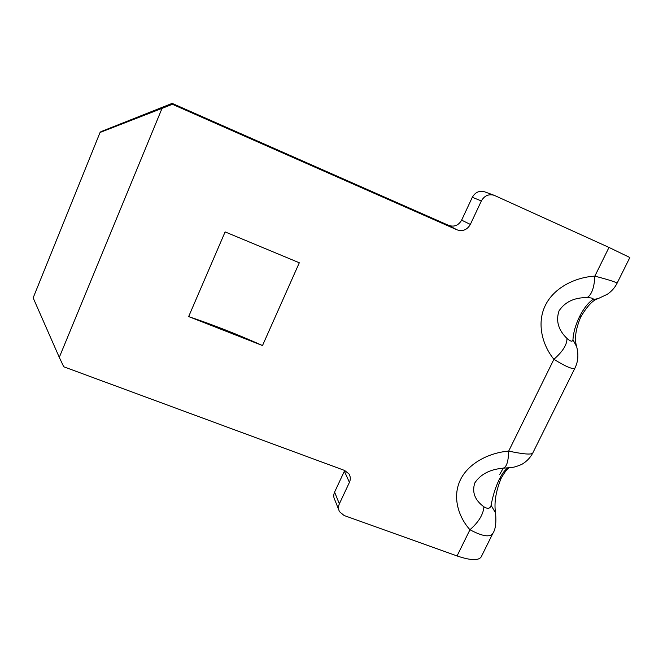 <?xml version="1.0" encoding="UTF-8"?>
<svg xmlns="http://www.w3.org/2000/svg" width="663" height="663" viewBox="0 0 663 663"><rect width="100%" height="100%" fill="white"/><g stroke="black" fill="none" stroke-linecap="round" stroke-linejoin="round"><path stroke-width="0.99" d="M492.874 533.35C490.007 537.585 482.366 536.384 469.959 529.737C458.448 517.041 452.05 496.985 460.412 479.813C468.758 462.625 489.924 452.605 508.678 451.113C508.388 461.813 506.474 467.506 502.952 468.202C489.94 469.371 480.559 474.269 474.824 482.904C471.791 492.195 474.832 500.167 483.924 506.814C487.827 509.184 490.222 508.695 491.109 505.355C492.808 495.8 495.543 487.123 499.305 479.324C502.339 473.216 505.314 469.379 508.231 467.805M579.503 316.723C583.556 308.676 587.965 302.966 592.755 299.585C594.081 298.491 592.183 297.836 587.045 297.604C574.315 297.488 564.975 301.914 559.025 310.881C555.702 320.867 558.337 330.041 566.94 338.395C570.586 341.578 572.592 342.009 572.948 339.688C573.387 332.511 575.575 324.853 579.503 316.723L580.805 316.897C587.219 306.049 592.987 299.966 598.101 298.64L592.755 299.585M100.055 132.476L33.15 297.861L59.289 357.349L162.029 108.376L100.055 132.476L100.991 131.63L172.156 103.378L172.405 104.29L162.029 108.376M59.289 357.349L63.739 366.772L344.652 470.473L348.995 473.929C350.578 476.581 350.719 479.39 349.426 482.366L339.357 503.83C338.147 506.59 338.213 509.234 339.564 511.745L344.122 515.516L457.056 555.942L469.959 529.737C478.636 522.121 483.294 514.48 483.924 506.814M598.101 298.64L607.366 294.256C611.651 291.297 614.874 287.643 617.046 283.292L629.85 257.517L608.99 247.432L494.192 195.312C488.689 193.787 484.413 195.66 481.363 200.93L470.349 224.425C467.158 229.862 462.724 231.669 457.056 229.846L172.405 104.29M262.507 345.547L299.303 262.772L225.113 231.909L188.648 316.582C213.345 324.895 237.959 334.55 262.507 345.547L188.648 316.582M504.087 468.095L510.104 467.655C511.082 467.432 513.502 467.954 521.814 464.373C526.629 461.506 530.259 457.768 532.704 453.152L575.003 367.982C573.296 369.805 566.26 366.912 553.903 359.296C542.491 345.357 536.433 323.668 545.284 305.494C554.111 287.311 575.799 277.184 594.852 276.131C609.347 279.952 616.739 282.33 617.021 283.275M566.94 338.395C567.147 344.536 562.804 351.498 553.903 359.296L508.678 451.113C523.107 454.147 531.104 454.818 532.671 453.136M495.725 514.206L495.551 512.913C496.405 522.701 495.518 529.513 492.882 533.334L481.181 556.92C478.512 560.815 470.473 560.484 457.056 555.942M457.056 229.846L448.71 225.412L172.156 103.378M448.71 225.412C454.23 227.185 458.539 225.428 461.63 220.149L470.349 224.425M481.363 200.93L472.305 197.309L461.63 220.149M472.305 197.309C475.255 192.187 479.407 190.364 484.761 191.856L494.192 195.312M338.735 509.69L334.79 499.844C333.472 497.383 333.406 494.813 334.591 492.12L339.357 503.83M349.426 482.366L344.362 471.194L334.591 492.12M344.362 471.194L344.661 470.481M587.045 297.604C591.661 294.878 594.263 287.725 594.852 276.131L608.99 247.432M576.644 346.674L572.948 339.688M499.305 479.324L501.129 478.363C495.825 491.3 493.968 502.819 495.551 512.913L491.109 505.355M501.129 478.363L501.129 478.363C504.609 472.164 507.336 468.617 509.317 467.722M503.242 468.169L499.687 474.509M580.805 316.897C575.824 328.583 574.357 338.205 576.404 345.771C578.749 353.934 578.277 361.335 574.995 367.965L574.995 367.965"/></g></svg>
